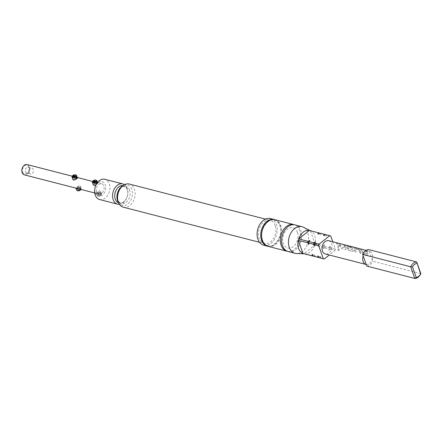 <?xml version="1.0" encoding="UTF-8"?>
<svg xmlns="http://www.w3.org/2000/svg" width="443" height="443" viewBox="0 0 443 443"><rect width="100%" height="100%" fill="white"/><g stroke="black" fill="none" stroke-linecap="round" stroke-linejoin="round"><path stroke-width="0.33" stroke-dasharray="2.21 1.66" d="M338.286 250.649C339.355 250.229 339.482 249.575 338.662 248.673L338.618 248.678C337.666 249.116 337.538 249.769 338.247 250.633C339.316 250.223 339.438 249.57 338.618 248.678L338.662 248.673C337.704 249.116 337.583 249.774 338.286 250.649L338.286 250.649M275.075 219.75A13.755 9.785 -75.6 0 1 280.879 225.686A13.755 9.785 -75.6 0 1 278.985 240.577A13.755 9.785 -75.6 0 1 268.209 246.391M366.588 251.137L365.475 250.849L366.749 253.579L363.155 252.654L361.732 249.885L360.624 249.603L363.177 254.132L367.064 255.135L367.524 255.063L367.109 255.124L368 253.961L366.616 251.087L365.508 250.804L366.793 253.557L363.199 252.632L361.765 249.835L360.652 249.553L363.216 254.121L367.064 255.135L367.956 253.983L366.616 251.087M358.924 250.029L359.766 253.258L360.879 253.54L360.07 250.251L358.326 249.01L354.433 248.008L354.107 248.717L354.915 252.006L356.022 252.294L355.369 249.06L359.079 250.09L359.81 253.246L360.923 253.529L360.508 251.109L360.104 250.212L358.354 248.96L353.968 248.014L354.466 247.958L354.14 248.678L354.954 251.995L356.067 252.283L355.369 249.06L358.963 249.985M345.717 245.344L350.258 246.541L352.008 248.96L352.179 249.824L348.586 248.9L347.988 247.205L351.144 248.019L350.396 246.967L347.207 246.142L346.88 246.856L347.545 248.722L348.724 250.411L352.617 251.414L353.077 251.342L352.661 251.402L353.547 250.234L353.281 249.243L351.382 246.718L344.66 244.874L351.382 246.718M345.745 245.289L350.286 246.491L352.047 248.927L352.179 249.824L348.63 248.872L348.021 247.166L351.183 247.98L350.424 246.917L346.742 246.153L347.24 246.098L346.913 246.812L347.583 248.7L348.768 250.4L352.617 251.414L353.508 250.262L353.243 249.276L351.36 246.773M343.801 245.267L345.075 247.997L341.481 247.067L340.058 244.303L338.945 244.015L341.503 248.551L345.39 249.553L345.85 249.481L345.435 249.542L346.326 248.373L344.942 245.505L343.829 245.217L345.119 247.969L341.525 247.044L340.091 244.254L338.978 243.966L341.542 248.54L345.39 249.553L346.282 248.396L346.016 247.415L344.914 245.549L343.829 245.217M337.688 243.689L336.575 243.406L337.682 245.267L338.092 247.67L339.205 247.958L338.79 245.555L337.716 243.644L336.608 243.357L337.721 245.234L338.136 247.659L339.249 247.947L338.834 245.522L337.716 243.644M22.715 172.111A4.485 3.19 104.4 0 0 26.619 173.695A4.485 3.19 104.4 0 0 28.74 167.293A4.485 3.19 104.4 0 0 28.435 166.64A4.485 3.19 104.4 0 0 24.138 166.247A4.485 3.19 104.4 0 0 22.715 172.111M25.478 171.762A2.99 2.126 104.4 0 0 26.741 173.052A2.99 2.126 104.4 0 0 28.086 172.814A2.99 2.126 104.4 0 0 29.498 168.55A2.99 2.126 104.4 0 0 29.299 168.119A2.99 2.126 104.4 0 0 28.236 167.26A2.99 2.126 104.4 0 0 25.893 168.523A2.99 2.126 104.4 0 0 25.478 171.762M29.255 172.737A2.99 2.126 104.4 0 0 30.517 174.027A2.99 2.126 104.4 0 0 32.86 172.759A2.99 2.126 104.4 0 0 33.269 169.525A2.99 2.126 104.4 0 0 32.007 168.235A2.99 2.126 104.4 0 0 29.664 169.497A2.99 2.126 104.4 0 0 29.255 172.737M101.082 195.081L101.148 194.649A2.392 1.157 -19.5 0 0 101.508 194.067A2.392 1.157 -19.5 0 0 101.502 193.68A2.392 1.157 -19.5 0 0 100.854 193.192A2.392 1.157 -19.5 0 0 98.191 193.685A2.392 1.157 -19.5 0 0 96.995 195.274A2.392 1.157 -19.5 0 0 97.233 195.584A2.392 1.157 -19.5 0 0 97.643 195.762A2.392 1.157 -19.5 0 0 100.544 195.13L99.825 193.093L96.757 193.27L96.17 192.949L99.974 190.7L100.677 191.354L100.428 192.611L98.014 191.991L98.911 194.521L98.307 195.003L100.483 195.562A2.049 0.991 160.5 0 1 98.047 196.072A2.049 0.991 160.5 0 1 97.698 195.917A2.049 0.991 160.5 0 1 98.246 194.455A2.049 0.991 160.5 0 1 100.799 193.873A2.049 0.991 160.5 0 1 101.358 194.621A2.049 0.991 160.5 0 1 101.082 195.081L98.911 194.521M72.087 176.812A2.392 1.157 160.5 0 1 73.632 175.439A2.392 1.157 160.5 0 1 75.952 175.118A2.392 1.157 160.5 0 1 76.362 175.295M72.918 179.526L76.838 177.61L77.425 177.931M77.342 190.673A2.049 0.991 160.5 0 1 77.89 189.205A2.049 0.991 160.5 0 1 80.438 188.629A2.049 0.991 160.5 0 1 80.997 189.377L81.152 188.823A2.392 1.157 -19.5 0 1 80.803 189.394L80.067 187.367L80.321 186.11L79.613 185.456L75.814 187.705L76.401 188.026L79.469 187.849L79.934 189.167M81.152 188.823A2.392 1.157 -19.5 0 0 81.147 188.436A2.392 1.157 -19.5 0 0 80.499 187.948A2.392 1.157 -19.5 0 0 77.83 188.441A2.392 1.157 -19.5 0 0 76.633 190.03M309.64 230.51A11.961 8.506 -75.6 0 1 310.371 230.748A11.961 8.506 -75.6 0 1 310.859 230.964A11.961 8.506 -75.6 0 1 314.691 235.67A11.961 8.506 -75.6 0 1 314.995 243.805L310.371 230.748L319.669 233.145A11.961 8.506 104.4 0 0 319.553 233.101M303.344 227.198A13.755 9.785 -75.6 0 1 307.752 232.608A13.755 9.785 -75.6 0 1 306.362 246.624A13.755 9.785 -75.6 0 1 296.555 253.529M295.093 224.911A13.755 9.785 -75.6 0 1 300.902 230.847A13.755 9.785 -75.6 0 1 299.008 245.738A13.755 9.785 -75.6 0 1 288.232 251.552M297.403 232.276A10.466 7.442 104.4 0 0 287.313 229.258A10.466 7.442 104.4 0 0 283.343 243.517A10.466 7.442 104.4 0 0 293.427 246.535A10.466 7.442 104.4 0 0 297.403 232.276M267.805 246.275A13.755 9.785 104.4 0 0 278.32 240.123A13.755 9.785 104.4 0 0 280.065 225.476A13.755 9.785 104.4 0 0 274.666 219.656M263.729 245.234A13.755 9.785 104.4 0 0 274.505 239.425A13.755 9.785 104.4 0 0 276.404 224.529A13.755 9.785 104.4 0 0 270.595 218.598M123.348 207.208A11.961 8.506 104.4 0 0 132.717 202.152A11.961 8.506 104.4 0 0 134.362 189.205A11.961 8.506 104.4 0 0 129.317 184.044M275.197 225.493A11.961 8.506 104.4 0 0 270.147 220.332A11.961 8.506 104.4 0 0 260.777 225.387A11.961 8.506 104.4 0 0 259.127 238.34A11.961 8.506 104.4 0 0 264.178 243.5A11.961 8.506 104.4 0 0 273.547 238.445A11.961 8.506 104.4 0 0 275.197 225.493M118.303 202.429A10.582 7.525 104.4 0 0 128.448 203.365A10.582 7.525 104.4 0 0 131.809 189.526A10.582 7.525 104.4 0 0 122.589 185.794M99.658 199.56A10.466 7.442 104.4 0 0 107.859 195.136A10.466 7.442 104.4 0 0 109.299 183.806A10.466 7.442 104.4 0 0 104.88 179.293M119.438 204.334A10.466 7.442 104.4 0 0 127.252 188.436A10.466 7.442 104.4 0 0 124.505 184.676M287.59 251.353A13.755 9.785 104.4 0 0 297.945 245.012A13.755 9.785 104.4 0 0 299.606 230.51A13.755 9.785 104.4 0 0 294.44 224.773M95.212 192.915A7.476 5.316 -75.6 0 1 98.047 182.732A7.476 5.316 -75.6 0 1 105.251 184.886A7.476 5.316 -75.6 0 1 102.416 195.07A7.476 5.316 -75.6 0 1 95.212 192.915M96.69 183.695L97.327 183.856L97.781 183.175L97.194 182.854L93.274 184.77M96.474 183.64L94.913 183.236A5.322 3.788 104.4 0 0 94.309 183.718L96.724 184.338L96.568 183.9M76.368 179.094L73.953 178.468A5.322 3.788 -75.6 0 1 74.557 177.986L76.118 178.391M24.398 174.858A5.322 3.788 104.4 0 0 28.568 172.609A5.322 3.788 104.4 0 0 29.299 166.845A5.322 3.788 104.4 0 0 27.051 164.547M96.657 191.758A5.322 3.788 -75.6 0 1 97.394 185.999A5.322 3.788 -75.6 0 1 101.563 183.745A5.322 3.788 -75.6 0 1 103.806 186.043A5.322 3.788 -75.6 0 1 103.075 191.808A5.322 3.788 -75.6 0 1 98.905 194.056A5.322 3.788 -75.6 0 1 96.657 191.758M92.443 182.056A2.392 1.157 160.5 0 1 93.988 180.689A2.392 1.157 160.5 0 1 96.308 180.362A2.392 1.157 160.5 0 1 96.718 180.545M328.723 240.71A6.85 4.867 -75.6 0 1 331.613 243.661A6.85 4.867 -75.6 0 1 330.672 251.076A6.85 4.867 -75.6 0 1 325.306 253.972M366.228 264.51A6.85 4.867 104.4 0 0 372.253 259.692A6.85 4.867 104.4 0 0 372.325 254.155A6.85 4.867 104.4 0 0 369.434 251.198A6.85 4.867 104.4 0 0 369.229 251.153A6.85 4.867 104.4 0 0 363.205 255.965M97.327 183.856L97.067 183.12M94.265 181.403L94.913 183.236M93.412 181.181L94.309 183.718M99.825 193.093L97.41 192.472A5.322 3.788 104.4 0 0 98.014 191.991M80.067 187.367L77.658 186.741A5.322 3.788 -75.6 0 1 77.054 187.223L79.469 187.849M420.85 273.636L372.807 261.254L368.676 249.586M366.782 266.071A8.373 5.953 104.4 0 0 372.807 261.254M324.293 246.203L314.995 243.805A11.961 8.506 -75.6 0 1 314.591 245.25A11.961 8.506 -75.6 0 1 304.956 253.861A11.961 8.506 -75.6 0 1 303.964 253.745L314.591 245.25L323.894 247.643A11.961 8.506 104.4 0 0 324.293 246.203L324.193 244.708L325.234 246.446A11.961 8.506 -75.6 0 1 324.835 247.886L323.047 248.816L323.894 247.643M319.885 233.151A11.961 8.506 -75.6 0 1 320.61 233.389L320.715 234.884L319.669 233.145M320.61 233.389L325.372 234.613A11.961 8.506 104.4 0 0 325.256 234.569M325.583 234.618A11.961 8.506 -75.6 0 1 326.314 234.856L326.413 236.352L325.372 234.613M326.314 234.856L330.727 235.992M332.765 241.751L335.351 249.049L330.938 247.914A11.961 8.506 -75.6 0 1 330.533 249.354L328.745 250.289L329.592 249.116A11.961 8.506 104.4 0 0 329.996 247.67L329.891 246.175L330.938 247.914M329.996 247.67L325.234 246.446M324.835 247.886L329.592 249.116M330.533 249.354L334.947 250.494L329.31 255.002M324.32 258.989L319.907 257.854A11.961 8.506 -75.6 0 1 319.613 257.782M303.671 253.673A11.961 8.506 -75.6 0 0 303.964 253.745L313.267 256.143L315.051 255.207L314.203 256.381L318.966 257.61L320.754 256.68L319.907 257.854M314.364 245.987A10.765 7.658 -75.6 0 1 315.51 241.872M323.501 235.482A10.765 7.658 -75.6 0 1 326.413 236.352M308.666 244.514A10.765 7.658 -75.6 0 1 309.807 240.399M317.803 234.015A10.765 7.658 -75.6 0 1 320.715 234.884M335.351 249.049A11.961 8.506 -75.6 0 1 334.947 250.494M329.891 246.175A10.765 7.658 -75.6 0 1 328.745 250.289M320.754 256.68A10.765 7.658 -75.6 0 1 317.841 255.805M324.193 244.708A10.765 7.658 -75.6 0 1 323.047 248.816M315.051 255.207A10.765 7.658 -75.6 0 1 312.143 254.337M314.203 256.381A11.961 8.506 -75.6 0 1 313.915 256.314M80.117 189.676L78.549 189.277L77.951 189.759L80.122 190.318M77.054 187.223L77.951 189.759M77.658 186.741L78.549 189.277M73.056 175.937L73.953 178.468M73.909 176.159L74.557 177.986M100.483 195.562L100.544 195.13M97.41 192.472L98.307 195.003M101.148 194.649L100.428 192.611M129.566 190.125A8.926 6.346 104.4 0 0 120.967 187.55A8.926 6.346 104.4 0 0 117.578 199.704A8.926 6.346 104.4 0 0 126.183 202.279A8.926 6.346 104.4 0 0 129.566 190.125M118.519 202.794A8.926 6.346 104.4 0 0 125.834 199.505A8.926 6.346 104.4 0 0 127.263 189.532A8.926 6.346 104.4 0 0 122.955 185.578M262.561 240.15C258.723 231.024 267.854 217.408 274.516 220.226C276.914 220.835 278.708 222.685 279.91 225.78C283.747 234.906 274.616 248.523 267.949 245.704C265.556 245.095 263.762 243.246 262.561 240.15M117.55 199.522C115.451 194.167 120.07 185.252 124.472 186.658C125.33 186.603 126.272 187.627 127.296 189.72C129.395 195.075 124.776 203.99 120.369 202.584C119.505 202.623 118.563 201.604 117.55 199.522M28.086 172.814L26.619 173.695M26.741 173.052L30.517 174.027M96.17 192.949L96.995 195.274M101.358 194.621L101.508 194.067M97.698 195.917L97.233 195.584M75.814 187.705L75.969 188.148M310.859 230.964L310.272 230.67M265.468 219.13L270.147 220.332M72.259 176.198L77.27 177.488M92.615 181.442L101.563 183.745M366.117 250.345L369.434 251.198M97.538 182.483L97.781 183.175M94.736 192.982L98.905 194.056M259.498 242.293L264.178 243.5M304.956 253.861L304.302 253.839M80.321 186.11L81.147 188.436M100.677 191.354L101.502 193.68M28.236 167.26L32.007 168.235M29.299 168.119L28.435 166.64"/><path stroke-width="0.66" d="M286.937 251.214L268.209 246.391A13.755 9.785 -75.6 0 1 262.4 240.455A13.755 9.785 -75.6 0 1 264.299 225.565A13.755 9.785 -75.6 0 1 275.075 219.75L293.803 224.573A13.755 9.785 104.4 0 0 283.027 230.388A13.755 9.785 104.4 0 0 281.133 245.278A13.755 9.785 104.4 0 0 286.937 251.214A13.755 9.785 104.4 0 0 287.59 251.353M72.796 177.006A2.049 0.991 -19.5 0 0 75.232 176.497L73.056 175.937L73.66 175.456L75.831 176.015A2.049 0.991 -19.5 0 0 75.897 174.963A2.049 0.991 -19.5 0 0 75.548 174.808A2.049 0.991 -19.5 0 0 73.56 175.085A2.049 0.991 -19.5 0 0 72.237 176.259A2.049 0.991 -19.5 0 0 72.796 177.006M75.232 176.497L75.642 177.056A2.392 1.157 160.5 0 1 72.741 177.687A2.392 1.157 160.5 0 1 72.093 177.2A2.392 1.157 160.5 0 1 72.087 176.812L72.237 176.259M75.642 177.056L76.368 179.094L73.621 180.179L72.918 179.526M75.969 188.148L76.633 190.03A2.392 1.157 -19.5 0 0 76.877 190.335A2.392 1.157 -19.5 0 0 77.281 190.518A2.392 1.157 -19.5 0 0 80.189 189.886L79.934 189.167M80.98 189.438A2.049 0.991 160.5 0 1 80.726 189.837L80.117 189.676M80.792 189.405A2.392 1.157 -19.5 0 0 80.803 189.394L80.726 189.837M80.189 189.886L80.122 190.318A2.049 0.991 160.5 0 1 77.691 190.822A2.049 0.991 160.5 0 1 77.342 190.673L76.877 190.335M304.302 253.839L296.555 253.529A13.755 9.785 -75.6 0 1 295.082 253.313A13.755 9.785 -75.6 0 1 289.273 247.377A13.755 9.785 -75.6 0 1 291.167 232.486A13.755 9.785 -75.6 0 1 301.943 226.672A13.755 9.785 -75.6 0 1 303.344 227.198L310.272 230.67M318.65 232.841L309.347 230.443L298.72 238.938L308.023 241.335A11.961 8.506 104.4 0 0 307.619 242.775L298.316 240.377L302.94 253.44L312.243 255.832A11.961 8.506 104.4 0 0 312.974 256.071L303.671 253.673A11.961 8.506 -75.6 0 1 302.94 253.44A11.961 8.506 -75.6 0 1 298.621 248.512A11.961 8.506 -75.6 0 1 298.316 240.377A11.961 8.506 -75.6 0 1 298.72 238.938A11.961 8.506 -75.6 0 1 309.347 230.443A11.961 8.506 -75.6 0 1 309.64 230.51L318.943 232.907A11.961 8.506 104.4 0 0 318.65 232.841L317.803 234.015L319.591 233.079A11.961 8.506 -75.6 0 1 319.885 233.151L324.641 234.375A11.961 8.506 104.4 0 0 324.348 234.308L323.501 235.482L325.289 234.552A11.961 8.506 -75.6 0 1 325.583 234.618L329.996 235.754A11.961 8.506 -75.6 0 1 330.727 235.992L332.765 241.751M295.082 253.313L288.232 251.552A13.755 9.785 -75.6 0 1 282.424 245.616A13.755 9.785 -75.6 0 1 284.317 230.72A13.755 9.785 -75.6 0 1 295.093 224.911L301.943 226.672M274.666 219.656A13.755 9.785 104.4 0 0 274.261 219.54A13.755 9.785 104.4 0 0 263.485 225.354A13.755 9.785 104.4 0 0 261.586 240.244A13.755 9.785 104.4 0 0 267.395 246.181A13.755 9.785 104.4 0 0 267.805 246.275M274.261 219.54L270.595 218.598A13.755 9.785 104.4 0 0 259.82 224.407A13.755 9.785 104.4 0 0 257.926 239.303A13.755 9.785 104.4 0 0 263.729 245.234L267.395 246.181M265.468 219.13L129.317 184.044A11.961 8.506 104.4 0 0 123.94 184.986A11.961 8.506 104.4 0 0 118.298 202.047A11.961 8.506 104.4 0 0 119.095 203.791A11.961 8.506 104.4 0 0 123.348 207.208L259.498 242.293M123.94 184.986L122.589 185.794A10.582 7.525 104.4 0 0 117.594 200.884A10.582 7.525 104.4 0 0 118.303 202.429L119.095 203.791M124.505 184.676A10.466 7.442 104.4 0 0 122.833 183.917L104.88 179.293A10.466 7.442 104.4 0 0 96.679 183.712A10.466 7.442 104.4 0 0 95.239 195.047A10.466 7.442 104.4 0 0 99.658 199.56L117.611 204.184A10.466 7.442 104.4 0 0 119.438 204.334M122.833 183.917A10.466 7.442 104.4 0 0 114.632 188.341A10.466 7.442 104.4 0 0 113.192 199.671A10.466 7.442 104.4 0 0 117.611 204.184M294.44 224.773A13.755 9.785 104.4 0 0 293.803 224.573M95.588 181.746L93.412 181.181L94.016 180.7L96.192 181.265A2.049 0.991 -19.5 0 0 96.253 180.207A2.049 0.991 -19.5 0 0 95.904 180.052A2.049 0.991 -19.5 0 0 93.916 180.334A2.049 0.991 -19.5 0 0 92.593 181.503A2.049 0.991 -19.5 0 0 93.152 182.25A2.049 0.991 -19.5 0 0 95.588 181.746L96.004 182.3A2.392 1.157 160.5 0 1 93.096 182.931A2.392 1.157 160.5 0 1 92.449 182.444L93.274 184.77L93.977 185.423L95.854 184.919M77.425 177.931L76.971 178.612L76.246 176.574A2.392 1.157 160.5 0 0 76.6 175.6L77.425 177.931M76.118 178.391L76.971 178.612M72.259 176.198L27.051 164.547A5.322 3.788 104.4 0 0 22.881 166.795A5.322 3.788 104.4 0 0 22.15 172.56A5.322 3.788 104.4 0 0 24.398 174.858L94.736 192.982M92.449 182.444A2.392 1.157 160.5 0 1 92.443 182.056L92.593 181.503M96.004 182.3L96.568 183.9M366.018 264.46A6.85 4.867 104.4 0 0 366.228 264.51L363.205 255.965A6.85 4.867 104.4 0 0 363.127 261.508A6.85 4.867 104.4 0 0 366.018 264.46L325.306 253.972A6.85 4.867 -75.6 0 1 322.415 251.015A6.85 4.867 -75.6 0 1 323.357 243.6A6.85 4.867 -75.6 0 1 328.723 240.71L366.117 250.345M96.253 180.207L96.718 180.545A2.392 1.157 160.5 0 1 96.956 180.849A2.392 1.157 160.5 0 1 96.607 181.818L97.067 183.12M94.016 180.7L94.265 181.403M96.192 181.265L96.607 181.818M420.656 273.918L416.719 261.968L420.85 273.636A8.373 5.953 -75.6 0 1 414.825 278.453L416.243 277.451A7.177 5.106 104.4 0 0 420.656 273.918L420.85 273.636M366.228 264.51L366.782 266.071L414.825 278.453L410.694 266.786A8.373 5.953 -75.6 0 1 416.719 261.968L368.676 249.586A8.373 5.953 104.4 0 0 362.651 254.404L410.694 266.786L412.511 266.924L416.243 277.451M416.929 263.391A7.177 5.106 104.4 0 0 412.511 266.924M363.205 255.965L362.651 254.404M313.184 256.076L317.947 257.305A11.961 8.506 104.4 0 0 318.672 257.544L313.915 256.314A11.961 8.506 -75.6 0 1 313.184 256.076L312.143 254.337L312.243 255.832M329.31 255.002L324.32 258.989A11.961 8.506 -75.6 0 1 324.027 258.922L319.613 257.782A11.961 8.506 -75.6 0 1 318.882 257.544L317.841 255.805L317.947 257.305M318.882 257.544L323.301 258.684L318.678 245.627L314.259 244.486A11.961 8.506 -75.6 0 1 314.663 243.046L315.51 241.872L313.722 242.803A11.961 8.506 104.4 0 0 313.323 244.248L314.364 245.987L314.259 244.486M313.323 244.248L308.561 243.019A11.961 8.506 -75.6 0 1 308.965 241.573L309.807 240.399L308.023 241.335M307.619 242.775L308.666 244.514L308.561 243.019M318.672 257.544A11.961 8.506 104.4 0 0 318.966 257.61L318.999 257.588M312.974 256.071A11.961 8.506 104.4 0 0 313.267 256.143L313.301 256.12M308.965 241.573L313.722 242.803M314.663 243.046L319.076 244.182L329.708 235.687L325.289 234.552M324.348 234.308L319.591 233.079M325.256 234.569A11.961 8.506 104.4 0 0 324.641 234.375M319.553 233.101A11.961 8.506 104.4 0 0 318.943 232.907M318.678 245.627A11.961 8.506 -75.6 0 1 319.076 244.182M329.708 235.687A11.961 8.506 -75.6 0 1 329.996 235.754M324.027 258.922A11.961 8.506 -75.6 0 1 323.301 258.684M75.897 174.963L76.362 175.295A2.392 1.157 160.5 0 1 76.6 175.6M75.831 176.015L76.246 176.574M73.66 175.456L73.909 176.159M122.955 185.578A8.926 6.346 104.4 0 0 116.315 189.776A8.926 6.346 104.4 0 0 115.274 199.112A8.926 6.346 104.4 0 0 118.519 202.794M72.093 177.2L72.912 179.526M77.27 177.488L92.615 181.442M96.956 180.849L97.538 182.483"/></g></svg>
